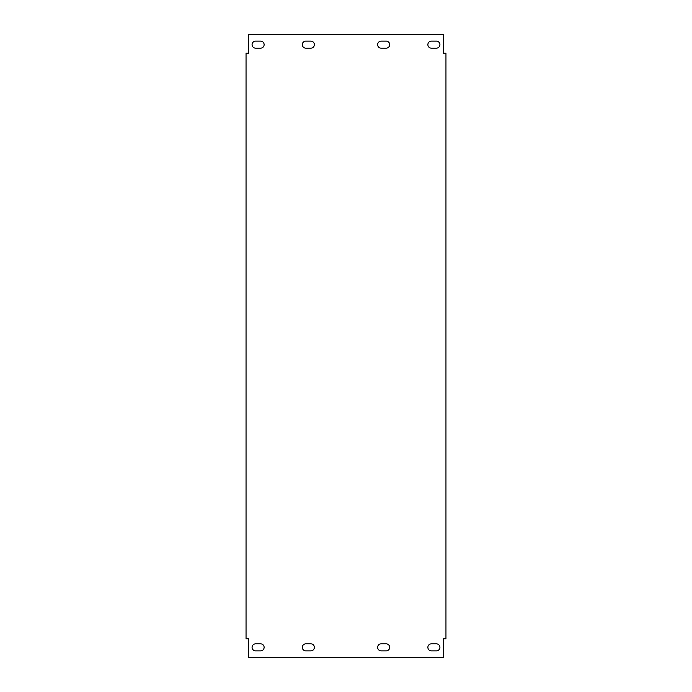 <?xml version="1.0" encoding="UTF-8"?>
<svg xmlns="http://www.w3.org/2000/svg" width="692" height="692" viewBox="0 0 692 692"><rect width="100%" height="100%" fill="white"/><g stroke="black" fill="none" stroke-linecap="round" stroke-linejoin="round"><path stroke-width="1.04" d="M389.7 44.643A3.512 3.512 0 0 0 386.179 41.131L381.162 41.131A3.512 3.512 0 0 0 377.642 44.643A3.512 3.512 0 0 0 381.162 48.163L386.179 48.163A3.512 3.512 0 0 0 389.7 44.643M314.358 647.357A3.512 3.512 0 0 0 310.838 643.837L305.821 643.837A3.512 3.512 0 0 0 302.3 647.357A3.512 3.512 0 0 0 305.821 650.869L310.838 650.869A3.512 3.512 0 0 0 314.358 647.357M389.7 647.357A3.512 3.512 0 0 0 386.179 643.837L381.162 643.837A3.512 3.512 0 0 0 377.642 647.357A3.512 3.512 0 0 0 381.162 650.869L386.179 650.869A3.512 3.512 0 0 0 389.7 647.357M314.358 44.643A3.512 3.512 0 0 0 310.838 41.131L305.821 41.131A3.512 3.512 0 0 0 302.3 44.643A3.512 3.512 0 0 0 305.821 48.163L310.838 48.163A3.512 3.512 0 0 0 314.358 44.643M264.128 44.643A3.512 3.512 0 0 0 260.616 41.131L255.59 41.131A3.512 3.512 0 0 0 252.078 44.643A3.512 3.512 0 0 0 255.59 48.163L260.616 48.163A3.512 3.512 0 0 0 264.128 44.643M439.922 647.357A3.512 3.512 0 0 0 436.41 643.837L431.384 643.837A3.512 3.512 0 0 0 427.872 647.357A3.512 3.512 0 0 0 431.384 650.869L436.41 650.869A3.512 3.512 0 0 0 439.922 647.357M264.128 647.357A3.512 3.512 0 0 0 260.616 643.837L255.59 643.837A3.512 3.512 0 0 0 252.078 647.357A3.512 3.512 0 0 0 255.59 650.869L260.616 650.869A3.512 3.512 0 0 0 264.128 647.357M439.922 44.643A3.512 3.512 0 0 0 436.41 41.131L431.384 41.131A3.512 3.512 0 0 0 427.872 44.643A3.512 3.512 0 0 0 431.384 48.163L436.41 48.163A3.512 3.512 0 0 0 439.922 44.643M443.442 654.892L443.442 638.82L445.951 638.82L445.951 53.18L443.442 53.18L443.442 34.6L248.558 34.6L248.558 53.18L246.049 53.18L246.049 638.82L248.558 638.82L248.558 657.4L443.442 657.4L443.442 654.892"/></g></svg>
